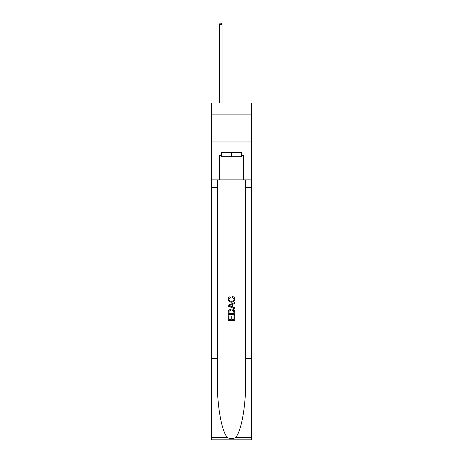 <?xml version="1.0" encoding="UTF-8"?>
<svg xmlns="http://www.w3.org/2000/svg" width="463" height="463" viewBox="0 0 463 463"><rect width="100%" height="100%" fill="white"/><g stroke="black" fill="none" stroke-linecap="round" stroke-linejoin="round"><path stroke-width="0.69" d="M251.536 114.893L251.536 102.983L211.464 102.983L211.464 114.893L251.536 114.893L251.536 141.973L211.464 141.973L211.464 114.893M241.628 152.373L241.628 156.708L221.372 156.708L221.372 152.373M231.5 152.373L231.5 156.708M233.994 315.633L233.994 319.464L231.749 319.464L233.994 319.464L233.994 315.633L234.747 315.633L234.747 320.379L228.247 320.379L228.247 315.801L228.247 320.379M230.996 316.05L230.996 319.464L229 319.464L230.996 319.464L230.996 316.05L231.749 316.05L231.749 319.464M228.809 310.065L228.34 311.009L228.809 310.065L231.459 309.047C233.543 309.041 234.637 310.042 234.747 312.056L234.747 314.383L228.247 314.383L228.247 312.16L228.247 314.383M232.669 296.551L232.455 297.466L232.669 296.551C234.046 296.91 234.764 297.796 234.828 299.202C234.654 301.199 233.526 302.206 231.448 302.217L231.448 302.217C229.451 302.171 228.357 301.176 228.166 299.22L228.166 299.22C228.195 297.94 228.826 297.101 230.053 296.719L230.25 297.634L228.913 299.266C229.11 300.672 229.949 301.349 231.448 301.303C232.964 301.378 233.844 300.713 234.081 299.289L232.455 297.466M235.69 437.379L251.536 437.379L251.536 439.85L211.464 439.85L211.464 358.611L217.39 358.611L217.39 382.762C217.101 405.848 221.789 431.638 227.31 437.379C230.099 439.161 232.895 439.161 235.69 437.379C241.211 431.638 245.899 405.848 245.61 382.762L245.61 179.887M228.247 305.158L228.247 306.193L234.747 308.775L228.247 306.193L228.247 305.158L234.747 302.576L228.247 305.158M245.61 358.611L251.536 358.611L251.536 141.973M211.464 358.611L211.464 141.973M217.39 179.887L217.39 358.611M251.536 437.379L251.536 358.611M211.464 179.887L219.312 179.887L219.312 155.626L221.372 155.626M241.628 155.626L241.952 155.626L241.952 152.373L221.048 152.373L221.048 155.626M241.952 155.626L243.688 155.626L243.688 179.887L251.536 179.887M219.312 179.887L243.688 179.887M234.747 302.576L234.747 303.549L232.744 304.289L232.744 307.062L234.747 307.797L234.747 308.775M230.198 306.118L231.998 306.784L231.998 304.567L229 305.673L230.198 306.118M231.998 304.567L231.998 306.784M228.247 312.16L228.34 311.009M233.537 310.592L233.994 313.463L233.537 310.592L231.448 309.967L229.133 311.072L229 313.463L233.994 313.463L229 313.463M228.247 315.801L229 315.801L229 319.464M222.02 102.983L222.02 24.556L219.312 24.556L219.312 102.983M219.312 24.556L220.128 23.15L221.21 23.15L222.02 24.556M245.61 187.469L251.536 187.469M217.39 187.469L211.464 187.469M211.464 437.379L227.31 437.379"/></g></svg>
